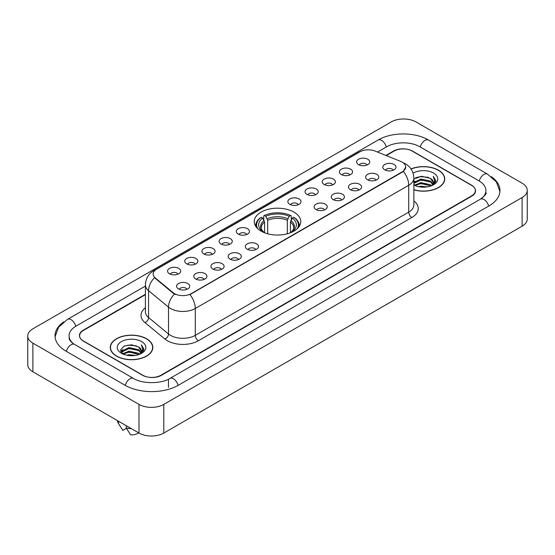 <?xml version="1.0" encoding="UTF-8"?>
<svg xmlns="http://www.w3.org/2000/svg" width="555" height="555" viewBox="0 0 555 555"><rect width="100%" height="100%" fill="white"/><g stroke="black" fill="none" stroke-linecap="round" stroke-linejoin="round"><path stroke-width="0.83" d="M293.942 212.128A23.255 13.424 0 0 0 268.599 209.214A23.255 13.424 0 0 0 254.245 221.618A23.255 13.424 0 0 0 261.058 231.109A23.255 13.424 0 0 0 286.401 234.023A23.255 13.424 0 0 0 300.754 221.618A23.255 13.424 0 0 0 293.942 212.128M341.346 174.547A6.584 3.802 180 0 1 340.035 173.472A6.584 3.802 180 0 1 342.22 168.755A6.584 3.802 180 0 1 350.649 169.178A6.584 3.802 180 0 1 351.953 173.472A6.584 3.802 180 0 1 341.346 174.547M349.851 174.943A3.947 2.282 0 0 0 348.79 173.833A3.947 2.282 0 0 0 344.898 173.257A3.947 2.282 0 0 0 342.144 174.943M324.155 184.475A6.584 3.802 180 0 1 322.85 183.4A6.584 3.802 180 0 1 325.029 178.675A6.584 3.802 180 0 1 333.465 179.099A6.584 3.802 180 0 1 334.769 183.4A6.584 3.802 180 0 1 324.155 184.475M332.66 184.864A3.947 2.282 0 0 0 331.606 183.754A3.947 2.282 0 0 0 327.714 183.178A3.947 2.282 0 0 0 324.959 184.864M306.971 194.396A6.584 3.802 180 0 1 305.666 193.32A6.584 3.802 180 0 1 307.845 188.596A6.584 3.802 180 0 1 316.281 189.019A6.584 3.802 180 0 1 317.585 193.32A6.584 3.802 180 0 1 306.971 194.396M315.476 194.791A3.947 2.282 0 0 0 314.414 193.681A3.947 2.282 0 0 0 310.529 193.098A3.947 2.282 0 0 0 307.775 194.791M289.786 204.316A6.584 3.802 180 0 1 288.482 203.241A6.584 3.802 180 0 1 290.66 198.517A6.584 3.802 180 0 1 299.089 198.947A6.584 3.802 180 0 1 300.401 203.241A6.584 3.802 180 0 1 289.786 204.316M298.292 204.712A3.947 2.282 0 0 0 297.23 203.602A3.947 2.282 0 0 0 293.338 203.026A3.947 2.282 0 0 0 290.584 204.712M238.227 234.085A6.584 3.802 180 0 1 236.923 233.01A6.584 3.802 180 0 1 239.101 228.285A6.584 3.802 180 0 1 247.53 228.709A6.584 3.802 180 0 1 248.841 233.01A6.584 3.802 180 0 1 238.227 234.085M246.732 234.481A3.947 2.282 0 0 0 245.671 233.371A3.947 2.282 0 0 0 241.779 232.788A3.947 2.282 0 0 0 239.025 234.481M221.043 244.006A6.584 3.802 180 0 1 219.731 242.93A6.584 3.802 180 0 1 221.917 238.213A6.584 3.802 180 0 1 230.346 238.636A6.584 3.802 180 0 1 231.65 242.93A6.584 3.802 180 0 1 221.043 244.006M229.548 244.401A3.947 2.282 0 0 0 228.487 243.291A3.947 2.282 0 0 0 224.595 242.715A3.947 2.282 0 0 0 221.84 244.401M203.851 253.926A6.584 3.802 180 0 1 202.547 252.851A6.584 3.802 180 0 1 204.726 248.134A6.584 3.802 180 0 1 213.162 248.557A6.584 3.802 180 0 1 214.466 252.851A6.584 3.802 180 0 1 203.851 253.926M212.357 254.322A3.947 2.282 0 0 0 211.295 253.212A3.947 2.282 0 0 0 207.41 252.636A3.947 2.282 0 0 0 204.656 254.322M186.667 263.854A6.584 3.802 180 0 1 185.363 262.779A6.584 3.802 180 0 1 187.541 258.054A6.584 3.802 180 0 1 195.971 258.477A6.584 3.802 180 0 1 197.282 262.779A6.584 3.802 180 0 1 186.667 263.854M195.173 264.242A3.947 2.282 0 0 0 194.111 263.132A3.947 2.282 0 0 0 190.219 262.557A3.947 2.282 0 0 0 187.465 264.242M169.483 273.775A6.584 3.802 180 0 1 168.172 272.699A6.584 3.802 180 0 1 170.357 267.975A6.584 3.802 180 0 1 178.786 268.398A6.584 3.802 180 0 1 180.091 272.699A6.584 3.802 180 0 1 169.483 273.775M177.988 274.17A3.947 2.282 0 0 0 176.927 273.06A3.947 2.282 0 0 0 173.035 272.477A3.947 2.282 0 0 0 170.281 274.17M358.53 164.627A6.584 3.802 180 0 1 357.226 163.552A6.584 3.802 180 0 1 359.404 158.827A6.584 3.802 180 0 1 367.833 159.257A6.584 3.802 180 0 1 369.144 163.552A6.584 3.802 180 0 1 358.53 164.627M367.035 165.022A3.947 2.282 0 0 0 365.974 163.912A3.947 2.282 0 0 0 362.082 163.337A3.947 2.282 0 0 0 359.335 165.022M367.556 179.764A6.584 3.802 180 0 1 366.251 178.689A6.584 3.802 180 0 1 368.43 173.965A6.584 3.802 180 0 1 376.866 174.388A6.584 3.802 180 0 1 378.17 178.689A6.584 3.802 180 0 1 367.556 179.764M376.061 180.153A3.947 2.282 0 0 0 375 179.043A3.947 2.282 0 0 0 371.115 178.467A3.947 2.282 0 0 0 368.36 180.153M350.372 189.685A6.584 3.802 180 0 1 349.067 188.61A6.584 3.802 180 0 1 351.246 183.885A6.584 3.802 180 0 1 359.675 184.309A6.584 3.802 180 0 1 360.986 188.61A6.584 3.802 180 0 1 350.372 189.685M358.877 190.081A3.947 2.282 0 0 0 357.815 188.971A3.947 2.282 0 0 0 353.923 188.388A3.947 2.282 0 0 0 351.169 190.081M333.187 199.606A6.584 3.802 180 0 1 331.876 198.53A6.584 3.802 180 0 1 334.061 193.813A6.584 3.802 180 0 1 342.49 194.236A6.584 3.802 180 0 1 343.795 198.53A6.584 3.802 180 0 1 333.187 199.606M341.693 200.001A3.947 2.282 0 0 0 340.631 198.891A3.947 2.282 0 0 0 336.739 198.315A3.947 2.282 0 0 0 333.985 200.001M315.996 209.526A6.584 3.802 180 0 1 314.692 208.451A6.584 3.802 180 0 1 316.87 203.734A6.584 3.802 180 0 1 325.306 204.157A6.584 3.802 180 0 1 326.611 208.451A6.584 3.802 180 0 1 315.996 209.526M324.502 209.922A3.947 2.282 0 0 0 323.447 208.812A3.947 2.282 0 0 0 319.555 208.236A3.947 2.282 0 0 0 316.801 209.922M247.252 249.216A6.584 3.802 180 0 1 245.948 248.141A6.584 3.802 180 0 1 248.127 243.423A6.584 3.802 180 0 1 256.563 243.846A6.584 3.802 180 0 1 257.867 248.141A6.584 3.802 180 0 1 247.252 249.216M255.758 249.611A3.947 2.282 0 0 0 254.696 248.501A3.947 2.282 0 0 0 250.811 247.925A3.947 2.282 0 0 0 248.057 249.611M230.068 259.143A6.584 3.802 180 0 1 228.764 258.068A6.584 3.802 180 0 1 230.942 253.344A6.584 3.802 180 0 1 239.371 253.767A6.584 3.802 180 0 1 240.683 258.068A6.584 3.802 180 0 1 230.068 259.143M238.574 259.532A3.947 2.282 0 0 0 237.512 258.422A3.947 2.282 0 0 0 233.62 257.846A3.947 2.282 0 0 0 230.866 259.532M212.884 269.064A6.584 3.802 180 0 1 211.573 267.989A6.584 3.802 180 0 1 213.751 263.264A6.584 3.802 180 0 1 222.187 263.687A6.584 3.802 180 0 1 223.492 267.989A6.584 3.802 180 0 1 212.884 269.064M221.383 269.459A3.947 2.282 0 0 0 220.328 268.349A3.947 2.282 0 0 0 216.436 267.767A3.947 2.282 0 0 0 213.682 269.459M195.693 278.985A6.584 3.802 180 0 1 194.389 277.909A6.584 3.802 180 0 1 196.567 273.192A6.584 3.802 180 0 1 205.003 273.615A6.584 3.802 180 0 1 206.307 277.909A6.584 3.802 180 0 1 195.693 278.985M204.198 279.38A3.947 2.282 0 0 0 203.137 278.27A3.947 2.282 0 0 0 199.252 277.694A3.947 2.282 0 0 0 196.498 279.38M178.509 288.905A6.584 3.802 180 0 1 177.205 287.837A6.584 3.802 180 0 1 179.383 283.112A6.584 3.802 180 0 1 187.812 283.536A6.584 3.802 180 0 1 189.123 287.837A6.584 3.802 180 0 1 178.509 288.905M187.014 289.301A3.947 2.282 0 0 0 185.953 288.191A3.947 2.282 0 0 0 182.061 287.615A3.947 2.282 0 0 0 179.307 289.301M384.747 169.837A6.584 3.802 180 0 1 383.436 168.762A6.584 3.802 180 0 1 385.621 164.044A6.584 3.802 180 0 1 394.05 164.467A6.584 3.802 180 0 1 395.354 168.762A6.584 3.802 180 0 1 384.747 169.837M393.252 170.232A3.947 2.282 0 0 0 392.191 169.122A3.947 2.282 0 0 0 388.299 168.547A3.947 2.282 0 0 0 385.545 170.232M400.627 161.387A11.842 6.84 180 0 1 402.208 162.157A11.842 6.84 180 0 1 405.677 166.993A11.842 6.84 180 0 1 402.208 171.828L191.26 293.616A11.842 6.84 180 0 1 173.181 292.707L155.296 277.958A11.842 6.84 180 0 1 153.152 274.038A11.842 6.84 180 0 1 156.621 269.196L359.911 151.827A11.842 6.84 180 0 1 375.083 151.064L400.627 161.387M145.403 294.663L83.458 330.426A13.16 7.597 0 0 0 79.601 335.796A13.16 7.597 0 0 0 83.458 341.172L142.399 375.201A13.16 7.597 0 0 0 161.012 375.201L471.542 195.915A13.16 7.597 0 0 0 475.399 190.545A13.16 7.597 0 0 0 471.542 185.169L412.601 151.14A13.16 7.597 0 0 0 393.988 151.14L386.28 155.587M481.553 198.468A23.692 13.681 0 0 0 485.93 190.545A23.692 13.681 0 0 0 478.986 180.875L420.045 146.846A23.692 13.681 0 0 0 386.544 146.846L377.525 152.049M145.403 286.061L76.014 326.125A23.692 13.681 0 0 0 69.07 335.796A23.692 13.681 0 0 0 73.447 343.718M138.986 404.394A17.552 10.129 0 0 0 163.801 404.394L522.109 197.531A17.552 10.129 0 0 0 527.25 190.365A17.552 10.129 0 0 0 522.109 183.199L416.014 121.947A17.552 10.129 0 0 0 391.199 121.947L32.891 328.817A17.552 10.129 0 0 0 27.75 335.976A17.552 10.129 0 0 0 32.891 343.143L138.986 404.394L138.986 433.053A17.552 10.129 0 0 0 163.801 433.053L522.109 226.183A17.552 10.129 0 0 0 527.25 219.024L527.25 190.365M27.75 335.976L27.75 364.635A17.552 10.129 0 0 0 32.891 371.801L138.986 433.053M63.756 321.865A37.733 21.784 0 0 0 55.035 335.796A37.733 21.784 0 0 0 66.087 351.204L125.028 385.232A37.733 21.784 0 0 0 178.384 385.232L488.913 205.947A37.733 21.784 0 0 0 499.965 190.545A37.733 21.784 0 0 0 491.244 176.615M413.863 189.865A21.277 12.286 0 0 0 444.735 178.904A21.277 12.286 0 0 0 438.506 170.219A21.277 12.286 0 0 0 411.012 168.935M146.589 338.751A21.277 12.286 0 0 0 123.397 336.094A21.277 12.286 0 0 0 110.265 347.437A21.277 12.286 0 0 0 116.494 356.13A21.277 12.286 0 0 0 139.687 358.787A21.277 12.286 0 0 0 152.819 347.437A21.277 12.286 0 0 0 146.589 338.751M405.677 166.993L403.36 171.349L402.208 172.182L189.928 294.573A15.353 8.866 60 0 1 195.291 308.483A17.552 10.129 180 0 1 170.475 308.483A17.552 10.129 180 0 1 168.505 307.13L148.573 290.695A17.552 10.129 180 0 1 145.403 284.888L145.403 311.75A17.552 10.129 0 0 0 148.573 317.564L168.505 333.999A17.552 10.129 0 0 0 170.475 335.352A17.552 10.129 0 0 0 195.291 335.352L408.723 212.128A17.552 10.129 0 0 0 413.863 204.962L413.863 178.1A17.552 10.129 180 0 1 408.723 185.259A15.353 8.866 -120 0 0 403.36 171.349M175.838 294.573L173.181 293.227L154.498 277.666A15.353 10.268 129.5 0 0 148.573 290.695L148.573 317.564A4.385 2.935 -50.5 0 1 144.98 322.601A21.936 12.668 180 0 1 145.403 307.734M145.403 294.303L83.299 330.156A13.16 7.597 0 0 0 79.448 335.532A13.16 7.597 0 0 0 83.299 340.902L142.864 375.291A13.16 7.597 0 0 0 161.477 375.291L471.701 196.186A13.16 7.597 0 0 0 475.552 190.816A13.16 7.597 0 0 0 471.701 185.439L412.136 151.05A13.16 7.597 0 0 0 393.523 151.05L385.919 155.442M418.47 186.647L420.891 186.209L427.343 186.855M421.307 187.07L424.464 187.139M414.432 185.273L420.891 182.623L430.472 184.704L431.686 185.661M415.05 185.585L420.891 183.518L430.958 185.939M413.863 182.526L420.891 179.043L430.472 181.124L433.032 183.976M413.863 183.421L420.891 179.938L430.472 182.019L432.803 184.399M433.177 184.35L433.288 184.773M431.735 185.641A9.921 5.723 0 0 0 433.379 182.484A9.921 5.723 0 0 0 430.472 178.432L433.372 182.699M433.08 184.454L432.713 185.203M413.863 189.727A21.055 12.161 0 0 0 444.52 178.904A21.055 12.161 0 0 0 438.353 170.309A21.055 12.161 0 0 0 411.095 169.06M413.863 185.03A14.305 8.256 0 0 0 433.573 184.746A14.305 8.256 0 0 0 433.573 173.063A14.305 8.256 0 0 0 413.1 173.209M430.472 178.432L421.64 176.254L413.863 178.994M432.706 185.203L435.654 181.429L435.751 180.548L433.295 176.289L434.731 181.048L431.894 185.571M433.295 176.289L435.744 180.715M415.681 177.718L420.281 176.601L428.363 177.336M434.676 181.353L435.287 182.408M417.318 180.743L420.281 180.181L428.065 180.826M417.318 184.329L420.281 183.767L428.065 184.413M434.738 180.992L435.384 182.193M413.863 181.79L414.973 181.173M414.259 185.127L414.973 184.753M126.554 355.179L128.975 354.742L135.42 355.387M129.384 355.602L132.548 355.679M122.516 353.812L128.975 351.162L138.556 353.244L139.77 354.194M123.134 354.125L128.975 352.057L139.034 354.472M121.718 353.077L121.961 351.031L128.975 347.583L138.556 349.657L141.116 352.515M121.663 352.82L121.961 351.925L128.975 348.478L138.556 350.559L140.887 352.938M141.254 352.89L141.365 353.313M139.818 354.173A9.921 5.723 0 0 0 141.456 351.024A9.921 5.723 0 0 0 138.556 346.972L141.449 351.239M141.164 352.994L143.738 349.969L143.835 349.081L141.372 344.822L142.808 349.588L139.978 354.111M116.647 356.039A21.055 12.161 0 0 0 139.596 358.676A21.055 12.161 0 0 0 152.597 347.437A21.055 12.161 0 0 0 146.43 338.841A21.055 12.161 0 0 0 123.481 336.205A21.055 12.161 0 0 0 110.48 347.437A21.055 12.161 0 0 0 116.647 356.039M141.657 341.602A14.305 8.256 0 0 0 121.427 341.602A14.305 8.256 0 0 0 121.427 353.278A14.305 8.256 0 0 0 141.657 353.278A14.305 8.256 0 0 0 141.657 341.602M138.556 346.972L131.486 344.801L124.16 346.063L120.629 349.817L122.634 353.903M117.5 420.648A14.041 8.103 0 0 0 118.27 423.16A14.041 8.103 0 0 0 118.527 423.555L122.821 430.389L126.436 428.3M118.527 423.555L118.527 421.238M126.283 425.72L126.283 428.03L130.578 434.863A8.776 5.064 0 0 0 138.604 432.831M126.283 428.03A14.041 8.103 0 0 0 131.306 428.62M141.372 344.822L143.828 349.255M123.765 346.258L128.358 345.141L136.447 345.869M142.76 349.893L143.363 350.94M120.81 351.648L122.218 350.607M125.395 349.282L128.358 348.72L136.148 349.366M125.395 352.869L128.358 352.3L136.148 352.952M142.815 349.532L143.468 350.732M120.699 351.308L123.05 349.712M122.343 353.667L123.05 353.292M264.575 232.781L264.575 222.062L262.702 218.087A18.863 10.892 0 0 0 262.702 231.595L262.349 231.803M263.743 219.884L263.743 215.826L264.367 215.472A20.882 12.057 0 0 1 290.633 215.472L289.197 216.297A18.863 10.892 0 0 0 265.803 216.297L267.676 220.273L267.676 233.787M287.324 233.787L287.324 220.273L289.197 216.297M257.68 228.632A20.882 12.057 0 0 1 261.266 217.262L260.642 217.615A21.763 12.564 0 0 0 255.737 225.559A21.763 12.564 0 0 0 255.793 226.426M290.633 215.472L291.257 215.826L291.257 219.884M261.266 217.262L262.702 218.087M265.803 216.297L264.367 215.472M262.702 231.595L264.423 232.718M299.207 226.426A21.763 12.564 0 0 0 299.263 225.559A21.763 12.564 0 0 0 294.358 217.615L293.734 217.262A20.882 12.057 0 0 1 297.32 228.632M292.651 231.803L292.298 231.595A18.863 10.892 0 0 0 292.298 218.087L293.734 217.262M290.577 232.718L292.298 231.595M292.298 218.087L290.425 222.062L290.425 232.781M155.296 277.958L155.296 278.478M173.181 292.707L173.181 293.227M191.26 293.616L191.26 293.97M402.208 171.828L402.208 172.182M178.12 385.385A7.021 4.051 -120 0 0 173.424 378.781A7.021 4.051 -120 0 0 169.913 378.434C161.276 384.018 142.129 384.018 133.498 378.434L74.557 344.405C73.857 344.149 70.436 341.818 69.361 339.348L69.07 337.946M125.291 385.385A7.021 4.051 -60 0 1 129.988 378.781A7.021 4.051 -60 0 1 133.498 378.434M66.35 351.357A7.021 4.051 -60 0 1 71.047 344.752A7.021 4.051 -60 0 1 74.557 344.405M55.07 336.788L58.566 327.242L67.537 319.333A7.021 4.051 60 0 1 71.047 319.68A7.021 4.051 60 0 1 75.751 326.284M67.537 319.333L378.073 140.047A7.021 4.051 60 0 1 381.576 140.394A7.021 4.051 60 0 1 386.28 146.992M378.073 140.047C391.761 131.903 414.828 131.903 428.522 140.047A7.021 4.051 120 0 0 425.012 140.394A7.021 4.051 120 0 0 420.308 146.992M499.93 191.53L496.434 181.984L487.463 174.076A7.021 4.051 120 0 0 483.953 174.423A7.021 4.051 120 0 0 479.249 181.027M488.65 206.099A7.021 4.051 -120 0 0 483.953 199.502A7.021 4.051 -120 0 0 480.443 199.155L169.913 378.434M163.801 433.053L163.801 404.394M32.891 371.801L32.891 343.143M522.109 226.183L522.109 197.531M168.456 387.383L168.456 379.502M198.392 340.721A4.385 2.532 60 0 1 195.291 335.352L195.291 308.483L408.723 185.259L408.723 212.128A4.385 2.532 60 0 0 411.824 217.498L198.392 340.721A21.936 12.668 180 0 1 167.374 340.721A21.936 12.668 180 0 1 164.911 339.036L144.98 322.601M413.863 178.1C413.565 171.786 410.79 167.055 405.545 163.905L403.325 162.823A15.353 7.194 112 0 0 403.124 162.747M155.317 270.098A15.353 8.866 -120 0 0 153.721 270.694C148.476 273.844 145.701 278.575 145.403 284.888M153.721 270.694L358.62 152.396A15.353 8.866 60 0 1 359.786 151.904M174.492 294.039A15.353 10.268 129.5 0 0 168.505 307.13L168.505 333.999A4.385 2.935 -50.5 0 1 164.911 339.036M413.863 200.945A21.936 12.668 180 0 1 411.824 217.498M264.575 222.062A16.234 9.373 0 0 0 261.266 227.73C260.822 228.563 261.8 230.138 264.194 232.455M287.324 220.273A16.234 9.373 0 0 0 267.676 220.273M264.118 220.529A16.872 9.74 0 0 0 264.118 232.399M287.781 218.739A16.872 9.74 0 0 0 267.219 218.739M290.882 232.399A16.872 9.74 0 0 0 290.882 220.529M290.806 232.455C293.2 230.145 294.178 228.57 293.734 227.73A16.234 9.373 0 0 0 290.425 222.062M485.93 192.696C486.908 193.404 485.077 195.554 480.443 199.155M428.522 140.047L487.463 174.076M358.62 152.396L361.437 151.085M444.52 180.659L444.52 178.904M121.621 352.966L121.621 352.37M152.597 349.199L152.597 347.437M119.693 425.546L118.27 423.16M110.48 349.199L110.48 347.437M255.737 226.35L255.737 225.559M299.263 226.35L299.263 225.559"/></g></svg>
